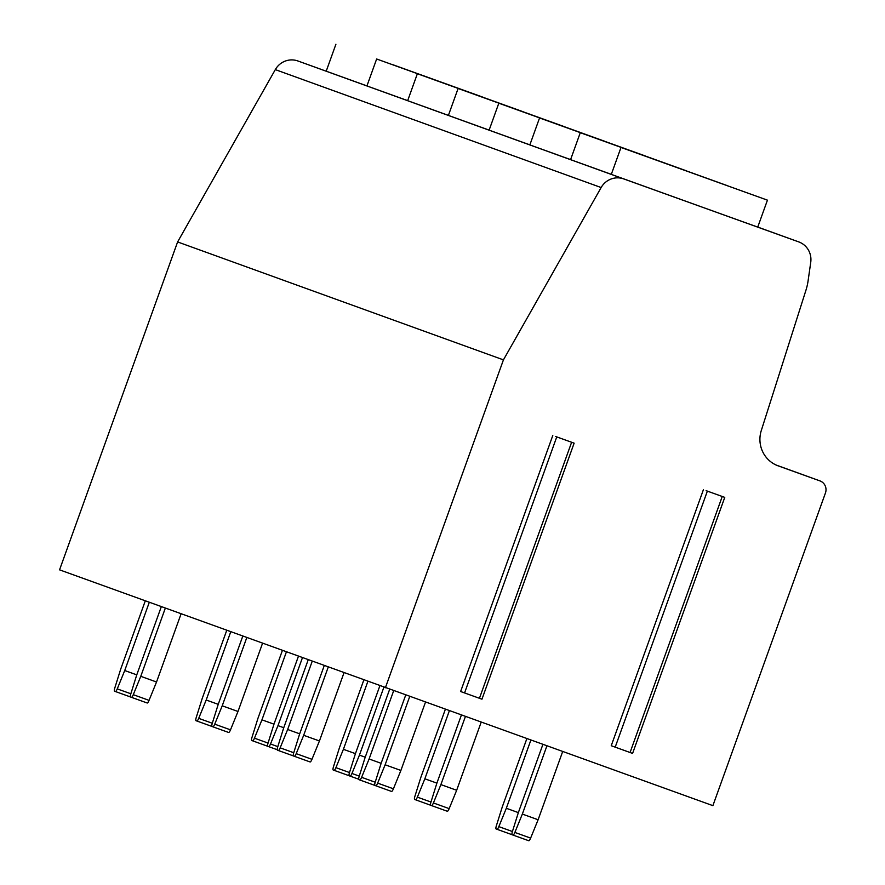 <?xml version="1.0" encoding="UTF-8"?>
<svg xmlns="http://www.w3.org/2000/svg" width="885" height="885" viewBox="0 0 885 885"><rect width="100%" height="100%" fill="white"/><g stroke="black" fill="none" stroke-linecap="round" stroke-linejoin="round"><path stroke-width="1.33" d="M366.954 85.9L297.902 60.976A19.094 18.618 109.9 0 0 275.312 69.616L177.608 241.937L59.561 569.84L712.89 805.649L825.439 493.022A9.547 9.304 109.9 0 0 819.93 480.887A9.547 9.304 109.9 0 0 819.919 480.887L778.214 465.875A28.641 27.922 -70.1 0 1 778.169 465.864A28.641 27.922 -70.1 0 1 761.299 430.508L805.925 290.291A57.293 55.843 109.9 0 0 808.105 280.755L810.737 262.292A19.094 18.618 109.9 0 0 798.724 241.893L623.726 178.914A19.094 18.618 109.9 0 0 601.136 187.543L503.432 359.874L385.384 687.767M177.608 241.937L503.432 359.874M621.005 147.441L611.303 174.389L700.854 206.659L757.737 227.102L767.439 200.154L621.005 147.441L767.439 200.154M580.283 132.695L726.707 185.419L580.283 132.695L570.582 159.643L611.325 174.345M539.551 117.959L685.986 170.672L539.551 117.959L529.849 144.908L570.593 159.599M498.819 103.213L645.253 155.937L498.819 103.213L489.117 130.161L529.861 144.863M458.098 88.478L604.521 141.191L458.098 88.478L448.396 115.426L489.139 130.117M417.366 73.732L563.8 126.455L417.366 73.732L407.664 100.68L448.407 115.382M376.645 58.996L523.068 111.709L376.645 58.996L366.932 85.945L407.686 100.636M555.492 436.449L574.133 443.164L555.492 436.449M706.108 490.666L724.76 497.381L706.108 490.666M724.76 497.381L632.587 753.412L630.065 752.504L611.236 745.723L703.409 489.693M574.133 443.164L481.96 699.194L460.62 691.517L552.793 435.486M682.302 169.477L747.67 193.041L682.302 169.477M641.57 154.742L706.949 178.305L641.57 154.742M600.838 139.996L666.217 163.559L600.838 139.996M560.116 125.261L625.496 148.813L560.116 125.261M519.384 110.514L584.764 134.077L519.384 110.514M478.652 95.779L544.032 119.331L478.652 95.779M437.931 81.033L503.311 104.596L437.931 81.033M392.796 64.694L482.347 96.963L392.796 64.694M397.199 66.298L462.578 89.85L397.199 66.298M405.695 695.079L381.125 763.324L375.196 782.24A3.817 0.852 -70.2 0 0 374.93 785.46L375.804 785.769A3.817 0.852 -70.2 0 0 377.652 783.125L385.13 764.784L409.711 696.528M389.654 689.304L365.096 757.527L359.166 776.433A3.817 0.852 -70.2 0 0 358.901 779.652L359.775 779.973A3.817 0.852 -70.2 0 0 361.611 777.318L369.1 758.976L393.659 690.754M377.652 783.125L393.416 788.8A3.817 0.852 109.8 0 1 391.568 791.444L375.804 785.769L391.568 791.444M393.416 788.8L400.894 770.448L425.475 702.192M385.13 764.784L400.894 770.448M369.1 758.976L381.136 763.312M542.881 744.462L518.344 812.629L512.415 831.546A3.817 0.852 -70.2 0 0 512.149 834.765L513.023 835.075A3.817 0.852 -70.2 0 0 514.86 832.431L522.349 814.078L546.897 745.9M526.841 738.687L502.304 806.832L496.374 825.738A3.817 0.852 -70.2 0 0 496.109 828.957L496.983 829.278A3.817 0.852 -70.2 0 0 498.83 826.623L506.32 808.282L530.856 740.125M522.349 814.078L538.113 819.753L562.661 751.575M528.788 840.75L513.023 835.075L528.788 840.75A3.817 0.852 -70.2 0 0 530.624 838.106L538.113 819.753M506.32 808.282L518.344 812.607M324.231 665.631L299.672 733.842L293.743 752.759A3.817 0.852 -70.2 0 0 293.477 755.978L294.351 756.288A3.817 0.852 -70.2 0 0 296.198 753.644L303.677 735.302L328.235 667.08M308.19 659.834L283.631 728.045L277.713 746.951A3.817 0.852 -70.2 0 0 277.436 750.17L278.31 750.491A3.817 0.852 -70.2 0 0 280.158 747.836L287.647 729.494L312.206 661.283M296.198 753.644L311.951 759.319A3.817 0.852 109.8 0 1 310.115 761.963L294.351 756.288L310.115 761.963M311.951 759.319L319.441 740.966L343.988 672.788M303.677 735.302L319.441 740.966M287.647 729.494L299.683 733.82M461.373 715.124L436.88 783.148L430.962 802.064A3.817 0.852 -70.2 0 0 430.685 805.273L431.559 805.593A3.817 0.852 -70.2 0 0 433.407 802.949L440.896 784.597L465.388 716.562M445.332 709.35L420.851 777.351L414.921 796.257A3.817 0.852 -70.2 0 0 414.656 799.476L415.53 799.786A3.817 0.852 -70.2 0 0 417.377 797.142L424.855 778.8L449.348 710.788M440.896 784.597L456.66 790.272L481.152 722.237M447.323 811.268L431.559 805.593L447.323 811.268A3.817 0.852 -70.2 0 0 449.171 808.625L456.66 790.272M424.855 778.8L436.891 783.125M242.778 636.149L218.219 704.36L212.289 723.277A3.817 0.852 -70.2 0 0 212.024 726.496L212.898 726.806A3.817 0.852 -70.2 0 0 214.734 724.162L222.223 705.81L246.782 637.598M226.737 630.352L202.178 698.564L196.249 717.469A3.817 0.852 -70.2 0 0 195.983 720.689L196.857 720.998A3.817 0.852 -70.2 0 0 196.857 721.01A3.817 0.852 -70.2 0 0 198.705 718.355L206.194 700.013L230.742 631.802M214.734 724.162L230.498 729.837A3.817 0.852 109.8 0 1 228.662 732.481L212.898 726.806L228.662 732.481M230.498 729.837L237.988 711.485L262.535 643.306M222.223 705.81L237.988 711.485M206.194 700.013L218.219 704.338M379.875 685.775L355.427 753.666L349.498 772.583A3.817 0.852 -70.2 0 0 349.232 775.791L350.106 776.112A3.817 0.852 -70.2 0 0 351.953 773.468L359.443 755.115L383.88 687.225M363.835 679.968L339.397 747.869L333.468 766.775A3.817 0.852 -70.2 0 0 333.202 769.994L334.076 770.304A3.817 0.852 -70.2 0 0 335.913 767.66L343.402 749.318L367.85 681.417M359.443 755.115L365.206 757.195M343.402 749.318L355.438 753.644M161.313 606.667L136.755 674.879L130.836 693.796A3.817 0.852 -70.2 0 0 130.56 697.004L131.434 697.325A3.817 0.852 -70.2 0 0 133.281 694.681L140.77 676.328L165.329 608.117M145.284 600.871L120.725 669.082L114.796 687.988A3.817 0.852 -70.2 0 0 114.53 691.207L115.404 691.517A3.817 0.852 -70.2 0 0 117.251 688.873L124.73 670.531L149.288 602.32M133.281 694.681L149.045 700.356A3.817 0.852 109.8 0 1 147.198 703L131.434 697.325L147.198 703M149.045 700.356L156.534 682.003L181.082 613.825M140.77 676.328L156.534 682.003M124.73 670.531L136.766 674.857M298.422 656.294L273.974 724.184L268.044 743.101A3.817 0.852 -70.2 0 0 267.779 746.309L268.653 746.63A3.817 0.852 -70.2 0 0 270.5 743.986L277.978 725.634L302.427 657.743M282.381 650.486L257.933 718.377L252.015 737.293A3.817 0.852 -70.2 0 0 251.749 740.513L252.623 740.822A3.817 0.852 -70.2 0 0 254.46 738.178L261.949 719.837L286.386 651.935M277.978 725.634L283.753 727.713M261.949 719.837L273.985 724.162M275.312 69.616L601.136 187.543M297.902 60.976L623.726 178.914M798.724 241.893L757.748 227.069L798.757 241.904M819.919 480.887L776.245 465.079L819.93 480.887M630.065 752.504L722.248 496.474M615.197 747.15L707.369 491.12M464.57 692.933L556.753 436.913M479.449 698.287L571.621 442.268M361.611 777.318L375.207 782.218M359.775 779.973L374.842 785.393L359.775 779.973M514.86 832.431L530.624 838.106M498.83 826.623L512.426 831.524M496.983 829.278L512.061 834.699L496.983 829.278M280.158 747.836L293.754 752.737M278.31 750.491L293.389 755.912L278.31 750.491M433.407 802.949L449.171 808.625M417.377 797.142L430.962 802.031M415.53 799.786L430.597 805.217L415.53 799.786M198.705 718.355L212.3 723.255M196.857 720.998L211.935 726.43L196.857 721.01M350.106 776.112L358.679 779.198L350.106 776.112M351.953 773.468L359.266 776.101M335.913 767.66L349.509 772.55M334.076 770.304L349.144 775.736L334.076 770.304M117.251 688.873L130.836 693.763M115.404 691.517L130.471 696.949L115.404 691.517M268.653 746.63L277.226 749.717L268.653 746.63M270.5 743.986L277.813 746.619M254.46 738.178L268.055 743.068M252.623 740.822L267.69 746.254L252.623 740.822M326.211 71.198L335.913 44.25"/></g></svg>
